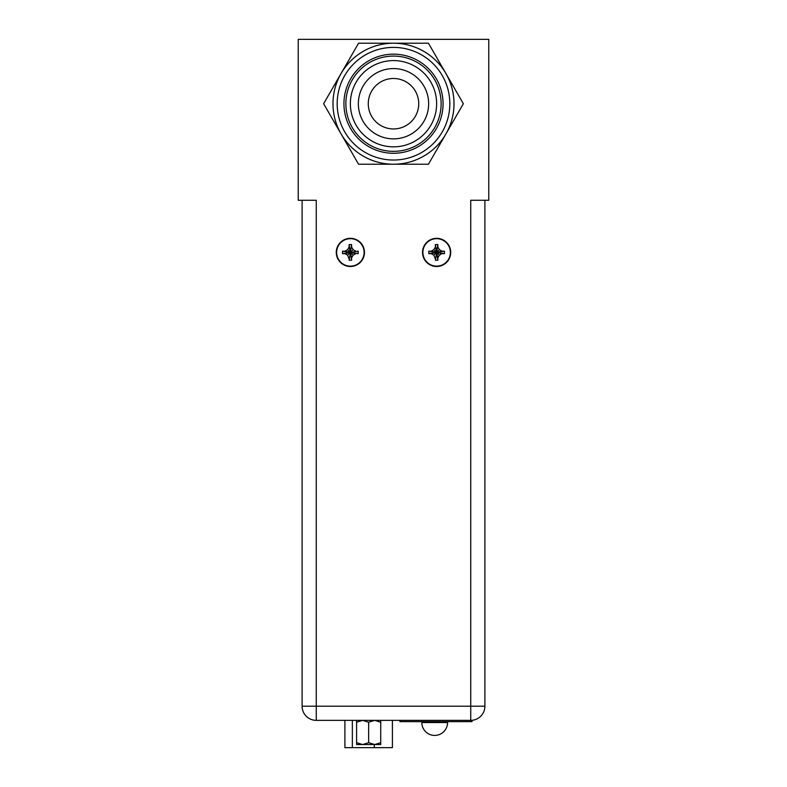 <?xml version="1.0" encoding="UTF-8"?>
<svg xmlns="http://www.w3.org/2000/svg" width="787" height="787" viewBox="0 0 787 787"><rect width="100%" height="100%" fill="white"/><g stroke="black" fill="none" stroke-linecap="round" stroke-linejoin="round"><path stroke-width="1.18" d="M358.203 251.191L358.203 253.63L350.372 252.411L358.203 251.191L350.372 252.411L355.783 253.63L353.127 255.165L351.592 257.811L351.592 260.241L349.153 260.241L350.372 252.411L353.127 255.165M358.203 253.63L357.062 253.63M349.153 259.09L347.618 255.165L344.972 253.63L342.542 253.63L342.542 251.191L344.972 251.181L347.618 249.656L349.153 247L349.153 244.57L350.372 244.55L351.592 244.57L351.592 247L353.127 249.656L355.783 251.181M351.592 257.811L350.372 252.411L351.592 260.241M349.153 260.241L351.592 244.57M350.372 238.313A14.097 14.097 0 0 0 336.275 252.411A14.097 14.097 0 0 0 350.372 266.508A14.097 14.097 0 0 0 364.47 252.411A14.097 14.097 0 0 0 350.372 238.313M399.934 720.361L399.934 721.649L472.033 721.649L472.033 720.361L470.744 720.361L470.744 200.272L488.766 200.272L488.766 39.35L298.234 39.35L298.234 200.272L316.256 200.272L316.256 706.195L302.1 706.195L302.1 200.272M484.9 706.195A14.156 14.156 0 0 1 470.744 720.361L316.256 720.361A14.156 14.156 0 0 1 302.1 706.195A14.156 14.156 0 0 0 316.256 720.361L316.256 706.195L484.9 706.195L484.9 200.272M436.628 238.313A14.097 14.097 0 0 0 422.53 252.411A14.097 14.097 0 0 0 436.628 266.508A14.097 14.097 0 0 0 450.725 252.411A14.097 14.097 0 0 0 436.628 238.313A14.097 14.097 0 0 1 450.725 252.411A14.097 14.097 0 0 1 436.628 266.508A14.097 14.097 0 0 1 422.53 252.411A14.097 14.097 0 0 1 436.628 238.313M439.382 255.165L437.847 257.811L437.847 260.241L435.408 260.241L436.628 252.411L442.028 253.63L439.382 255.165L436.628 252.411L437.847 257.811M435.408 259.09L433.873 255.165L431.217 253.63L428.797 253.63L428.797 251.191L431.217 251.181L433.873 249.656L435.408 247L435.408 244.57L437.847 244.57L437.847 247L439.382 249.656L442.028 251.181L444.458 251.191L444.458 253.63L442.028 253.63L443.307 253.63M437.847 260.241L436.628 252.411L435.408 260.241M437.847 244.57L436.628 252.411L435.408 244.57M435.408 247L436.628 252.411L433.873 249.656M431.217 251.181L436.628 252.411L428.797 251.191M428.797 253.63L436.628 252.411L431.217 253.63M433.873 255.165L436.628 252.411L437.847 245.721M439.382 249.656L436.628 252.411L442.028 251.181M444.458 251.191L436.628 252.411L444.458 253.63M356.59 720.361L356.59 722.23L362.62 720.361L368.65 722.23L374.691 720.361L380.721 722.23L380.721 720.361M356.59 742.692L362.62 744.561L356.59 744.561L356.59 722.23M368.65 742.692L374.691 744.561L362.62 744.561L368.65 742.692L368.65 722.23M380.721 742.692L380.721 744.561L374.691 744.561L380.721 742.692L380.721 722.23M361.449 744.561L362.62 744.561M374.691 744.561L375.861 744.561M392.408 720.361L392.408 747.65L344.903 747.65L344.903 720.361M358.567 43.216L323.634 103.717L358.567 164.227L428.433 164.227L463.366 103.717L428.433 43.216L358.567 43.216M341.105 73.466A60.501 60.501 0 0 0 393.5 164.227A60.501 60.501 0 0 0 445.895 73.466A60.501 60.501 0 0 0 341.105 73.466M393.5 47.397A56.32 56.32 0 0 1 449.82 103.717A56.32 56.32 0 0 1 393.5 160.036A56.32 56.32 0 0 1 337.18 103.717A56.32 56.32 0 0 1 393.5 47.397M393.5 54.155A49.561 49.561 0 0 1 443.061 103.717A49.561 49.561 0 0 1 393.5 153.278A49.561 49.561 0 0 1 343.939 103.717A49.561 49.561 0 0 1 393.5 54.155M393.5 56.084A47.633 47.633 0 0 1 441.133 103.717A47.633 47.633 0 0 1 393.5 151.35A47.633 47.633 0 0 1 345.867 103.717A47.633 47.633 0 0 1 393.5 56.084M393.5 60.589A43.128 43.128 0 0 0 350.372 103.717A43.128 43.128 0 0 0 393.5 146.844A43.128 43.128 0 0 0 436.628 103.717A43.128 43.128 0 0 0 393.5 60.589M393.5 68.577A35.149 35.149 0 0 0 358.351 103.717A35.149 35.149 0 0 0 393.5 138.866A35.149 35.149 0 0 0 428.649 103.717A35.149 35.149 0 0 0 393.5 68.577M393.5 78.484A25.233 25.233 0 0 1 418.733 103.717A25.233 25.233 0 0 1 393.5 128.95A25.233 25.233 0 0 1 368.267 103.717A25.233 25.233 0 0 1 393.5 78.484M349.153 244.57L350.372 252.411L349.153 247M347.618 249.656L350.372 252.411L344.972 251.181M342.542 251.191L350.372 252.411L342.542 253.63M344.972 253.63L350.372 252.411L347.618 255.165M351.592 245.721L350.372 252.411L353.127 249.656M350.372 238.677A13.733 13.733 0 0 1 364.106 252.411A13.733 13.733 0 0 1 350.372 266.134A13.733 13.733 0 0 1 336.639 252.411A13.733 13.733 0 0 1 350.372 238.677M436.628 238.677A13.733 13.733 0 0 0 422.894 252.411A13.733 13.733 0 0 0 436.628 266.134A13.733 13.733 0 0 0 450.361 252.411A13.733 13.733 0 0 0 436.628 238.677M374.278 744.561L374.278 747.65M352.35 720.361L352.35 747.65M434.699 722.545L421.822 722.545A12.877 12.877 0 0 0 434.699 735.422A12.877 12.877 0 0 0 447.567 722.545L434.699 722.545M421.822 721.649L421.822 722.545M447.567 721.649L447.567 722.545"/></g></svg>
